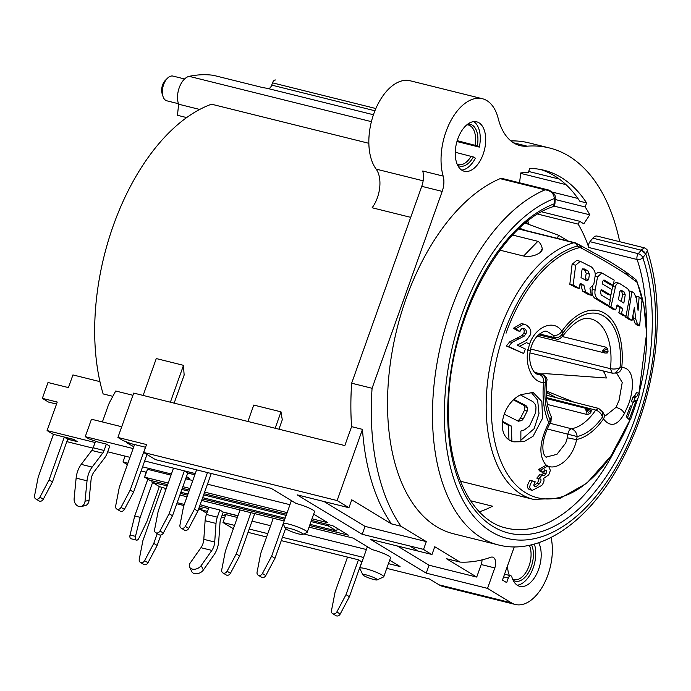 <?xml version="1.0" encoding="UTF-8"?>
<svg xmlns="http://www.w3.org/2000/svg" width="691" height="691" viewBox="0 0 691 691"><rect width="100%" height="100%" fill="white"/><g stroke="black" fill="none" stroke-linecap="round" stroke-linejoin="round"><path stroke-width="1.04" d="M630.52 419.567L639.417 394.086L638.717 393.162L636.515 392.609L634.632 395.926L632.887 397.256L635.029 397.791L633.517 402.266L636.256 400.089L629.622 418.418L630.52 419.567L628.292 419.014L626.392 416.708L630.417 405.937M638.717 393.162L636.808 396.461L635.029 397.791M636.886 281.237L643.882 305.5L646.595 333.295L638.933 393.429A129.986 73.237 -76 0 0 640.807 293.053A129.986 73.237 -76 0 0 637.042 282.299A5.096 3.343 -22.3 0 0 636.886 281.237A5.096 5.096 0 0 0 635.539 279.354L625.675 271.779L627.445 275.139L637.042 282.299L635.504 279.389M627.445 275.139C615.94 267.348 600.911 258.529 582.366 248.674L577.305 246.056L577.14 244.752L575.301 242.904L578.617 244.467A5.096 3.343 116.8 0 1 580.086 247.482M516.998 338.098L509.733 341.846L512.005 342.408L519.243 338.642L516.998 338.098L522.016 335.576L523.882 332.993C524.616 330.764 524.037 329.175 522.163 328.225M512.005 342.408L508.619 346.536L523.623 353.507L525.341 349.015L517.179 345.146L526.317 340.369L530.213 335.057C531.776 331.006 530.282 327.569 525.721 324.727L521.593 323.492L513.344 328.285L517.732 330.834L519.969 331.386C521.014 328.7 522.482 327.828 524.365 328.769L522.983 328.424M615.275 373.114L620.026 367.69A63.27 35.647 104 0 0 603.684 316.072A63.27 35.647 104 0 0 562.915 333.045A28.884 16.273 104 0 0 561.869 331.222C553.526 318.56 535.128 327.111 529.565 344.135A126.807 18.087 -160.4 0 0 526.559 342.65L519.131 346.536M547.212 428.964L577.14 436.548C576.657 432.618 574.757 430.027 571.448 428.765A56.472 31.821 104 0 0 595.694 410.074C599.019 411.145 601.265 413.477 602.44 417.079A28.884 16.273 104 0 0 603.485 418.91C610.447 427.634 617.417 425.855 624.396 413.564L628.611 404.209C634.614 387.409 634.303 367.629 621.77 367.552A28.884 16.273 104 0 0 620.026 367.69C617.253 369.02 614.057 369.348 610.438 368.683L530.602 349.015M633.181 402.188L627.437 417.874L629.622 418.418M633.517 402.266L631.375 401.73L632.887 397.256M639.123 296.983L638.078 310.475L636.368 298.477L634.183 293.2L631.92 291.593L627.799 317.523L632.058 320.356L634.39 307.245L635.737 319.087L637.577 324.269L639.641 325.85L642.043 299.479L639.123 296.983L636.757 296.396L636.601 299.894M633.025 315.588L633.327 318.491L635.219 323.682L637.344 325.28L639.641 325.85M625.398 316.193L625.234 316.884L629.561 319.734L632.058 320.356M631.92 291.593L629.38 290.963L629.302 291.999M616.864 305.724L620.103 307.754L618.808 312.807L623.377 315.692L625.977 316.34L629.648 296.733C629.855 292.993 629.121 290.255 627.445 288.527L619.421 283.345C617.305 283.042 615.957 284.312 615.379 287.154L610.922 306.968L608.201 306.294L613.029 309.24L615.724 309.913L610.922 306.968M612.865 285.392L609.877 300.179M608.4 305.612L608.201 306.294M619.421 283.345L616.182 282.455L613.677 283.768M603.234 280.442L610.628 284.83L613.427 285.53L614.144 280.08L601.801 272.945L597.516 276.987L595.132 290.108C594.424 293.934 595.314 296.914 597.81 299.073L608.892 305.733L610.36 300.473L601.187 294.962L600.583 292.163L601.187 289.443L610.844 295.204A130.202 105.956 -58.8 0 0 611.976 289.659L602.267 283.88L602.673 281.427L604.038 279.95M600.997 290.298L608.08 294.521L610.844 295.204M597.81 299.073L595.003 298.374L606.162 305.059L608.892 305.733M595.003 298.374C592.472 296.214 591.548 293.217 592.222 289.382L595.132 290.108M592.8 286.584L592.222 289.382M601.801 272.945L598.76 272.194L595.227 274.007M580.025 284.113L580.82 284.537L582.599 291.222L588.482 294.565L591.366 295.282L589.933 288.164L593.828 284.277L595.21 275.519C595.53 272.479 594.251 269.611 591.375 266.933L580.259 261.293L575.681 265.206L573.133 285.133L579.188 288.397L580.181 283.258L583.93 285.314L585.597 291.973L591.366 295.282M580.259 261.293L576.691 260.403L572.088 264.316L569.833 284.312L576.044 287.62L579.188 288.397M589.414 274.146L588.654 279.544L587.082 280.917L581.036 277.635L581.986 269.896L583.964 268.782L587.929 270.915L589.414 274.146L586.227 273.351L585.07 279.812M585.597 291.973L582.599 291.222M583.93 285.314L580.82 284.537M573.133 285.133L569.833 284.312M575.681 265.206L572.088 264.316M582.453 268.92L584.664 270.103L586.227 273.351M633.327 318.491L635.737 319.087M627.799 317.523L625.234 316.884M615.724 309.913L617.089 304.869L622.738 308.411L621.459 313.472L625.977 316.34M621.114 290.151L624.275 292.068L625.243 294.876L623.826 303.064L618.402 299.635L619.948 291.317L621.261 290.16M621.459 313.472L618.808 312.807M622.738 308.411L620.103 307.754M620.328 290.583L621.624 291.412L622.608 294.219L621.373 301.501M603.934 279.941L613.427 285.53M597.516 276.987L595.098 276.383M630.209 419.489A129.986 73.246 -76 0 1 627.791 425.241A129.986 73.237 104 0 1 497.529 451.957A129.986 73.237 104 0 1 572.666 247.559A129.986 73.237 -76 0 1 577.305 246.056A5.096 4.016 74.6 0 0 573.936 242.731A5.096 2.868 -76 0 1 574.834 242.705L518.958 228.816M542.236 248.846L539.982 252.673C535.205 255.895 529.747 257.017 523.605 256.05L500.008 250.185M523.605 256.05L537.866 241.323L538.678 241.764A11.833 11.833 0 0 1 542.219 248.743A11.833 5.614 172.4 0 1 539.982 252.673M311.01 521.575L328.139 525.834L336.586 530.947L337.441 528.546M328.139 525.834L328.562 524.65M547.427 404.451L587.195 414.548L585.761 409.608L589 409.132L546.59 398.595M590.598 410.16L591.194 411.845A56.455 31.812 -76 0 1 589.725 413.745L587.195 414.548M534.92 372.656L541.416 374.289C544.707 375.584 546.011 378.305 545.329 382.443A63.27 35.647 104 0 0 550.243 420.232L550.952 421.864L551.306 416.759L550.243 420.232A28.884 16.273 104 0 0 548.835 422.642C539.524 441.16 538.41 455.067 545.475 464.378C553.491 472.428 572.373 461.027 576.631 439.502A28.884 16.273 104 0 0 577.14 436.548A63.27 35.647 104 0 0 602.44 417.079L602.794 412.104L598.656 408.424M546.21 391.011L573.858 402.136M602.802 370.842A22.086 12.447 -76 0 1 606.344 377.994L546.702 373.727L541.01 373.952M616.588 373.019L622.228 382.46L619.093 400.314L616.001 407.37L605.506 415.749M608.02 351.693L606.586 352.98L605.04 353.032L602.215 350.778L606.033 347.21L607.778 349.197A56.455 31.812 -76 0 1 608.02 351.693L602.215 350.778L607.778 349.197M606.033 347.21L562.353 336.56M368.856 143.305L211.515 104.194A185.188 104.35 104 0 0 103.132 393.922L112.84 396.332M589.725 413.745L585.761 409.608L591.194 411.845M529.565 344.135L527.967 350.052C524.84 365.168 532.01 382.304 543.584 382.572A28.884 16.273 104 0 0 545.329 382.443L546.736 380.836C547.721 379.065 546.244 376.88 542.297 374.272L534.618 372.345M550.062 423.289L571.448 428.765C569.591 429.379 568.408 431.201 567.89 434.233A22.086 12.447 104 0 1 567.346 437.749L565.704 443.061L556.929 454.332L546.261 457.036M509.733 341.846L506.33 345.966L523.623 353.507M534.834 486.455L534.48 486.309C533.461 485.764 533.728 484.279 535.283 481.86L530.083 480.305C527.052 484.745 526.715 487.751 529.056 489.34L530.066 489.746M533.988 485.721L537.175 483.13C538.937 480.608 539.291 479.07 538.22 478.5L538.151 478.466M532.32 480.867C529.341 485.35 529.021 488.364 531.362 489.91L532.364 490.325L541.761 485.436C544.007 482.335 544.586 480.029 543.489 478.517L548.749 474.821L550.373 470.398L548.697 466.494L547.704 466.08L540.612 470.07L538.462 469.535L540.414 471.659L542.556 472.203L546.322 470.113L546.08 473.594C544.733 475.555 543.333 476.108 541.899 475.253L539.74 474.717L536.795 478.12L540.414 479.044C541.476 479.614 541.131 481.161 539.395 483.683L537.175 483.13M544.197 469.586L543.938 473.059L541.252 475.097M538.462 469.535L545.596 465.561L547.704 466.08M513.37 441.748L524.02 441.67L533.055 436.28L542.539 418.262L541.856 401.531L533.115 392.428L520.746 394.699C500.915 404.46 494.937 437.058 513.37 441.748M513.586 399.942L523.277 404.995L524.694 406.766L524.409 410.376L520.565 418.029L518.95 419.938L517.334 420.689M514.095 399.467L526.05 405.686L527.466 407.448L527.181 411.067L523.363 418.729L521.765 420.638L518.267 421.173L504.093 414.09M523.277 404.995L526.05 405.686M513.707 441.851L520.859 441.765L520.876 431.011L524.339 429.914L529.574 425.906L535.698 412.579L536 407.051L535.076 404.2L532.942 401.67L520.392 394.889M518.846 421.389L518.267 421.173M502.279 421.234L511.323 426.097L511.901 441.385M520.85 440.236L534.169 428.653L538.989 413.512L537.65 400.184L530.982 392.099M502.21 421.89L508.412 425.371L508.956 439.502M534.48 486.309C535.49 487.025 537.132 486.153 539.395 483.683M542.634 475.598L541.899 475.253L538.989 478.673L540.414 479.044L538.22 478.5M540.612 470.07L542.556 472.203M519.243 338.642L524.193 336.111L522.016 335.576M523.648 328.51L524.365 328.769C526.162 329.607 526.723 331.196 526.058 333.528L524.193 336.111M523.821 324.044L515.616 328.856L519.969 331.386M515.616 328.856L513.344 328.285M508.619 346.536L506.33 345.966M546.762 331.196L553.249 335.29A6.798 4.984 146.7 0 0 561.869 331.222A66.258 37.331 -76 0 1 604.677 313.282A66.258 37.331 -76 0 1 621.77 367.552A6.798 5.563 -89.4 0 1 616.251 372.993L612.226 373.166M542.28 374.272L541.416 374.289A22.086 12.447 104 0 1 539.265 374.557L537.218 374.228M539.541 333.952L554.476 337.605L555.927 339.031C557.767 339.868 559.96 338.979 562.509 336.344L562.915 333.045C560.876 336.56 558.06 338.08 554.476 337.605A22.086 12.447 104 0 0 553.249 335.29M99.945 381.631L72.935 374.919L68.426 387.591L47.99 382.512L42.35 398.353L48.474 402.067L56.524 404.062M95.073 442.499L47.083 430.571L57.241 402.05L42.35 398.353M47.083 430.571L53.207 434.285L73.635 439.364L77.435 441.661L67.666 439.234M289.97 504.698L207.455 484.184M192.789 480.539L185.68 478.777M171.005 475.123L147.477 469.275L144.661 477.196L168.189 483.044M146.414 472.264L141.111 470.942M127.386 464.646L122.989 461.977L125.08 456.112M186.458 476.583L189.731 478.569L186.078 477.662M171.403 474.017L142.571 466.848M127.904 463.203L122.989 461.977M194.827 474.812L187.719 473.041M66.811 441.627L93.052 448.157M107.727 451.802L129.994 457.338M144.661 460.983L195.268 473.56L184.367 470.925L187.745 472.972L172.508 515.745L169.131 513.698L184.367 470.925M106.371 444.097L109.748 446.144L107.468 452.527A13.595 7.661 -76 0 1 104.652 457.883L94.106 471.815A10.192 5.744 104 0 0 91.989 475.831A10.192 5.744 104 0 0 91.039 480.055L89.044 500.431A6.798 5.433 -100.9 0 1 84.872 505.752L80.864 506.52A6.798 5.433 79.1 0 1 75.267 503.566A6.798 5.433 79.1 0 1 74.136 498.487L76.131 478.112A16.99 9.57 104 0 1 77.712 471.072A16.99 9.57 104 0 1 81.236 464.378L92.136 467.09L102.683 453.158A6.798 3.826 104 0 0 104.091 450.48L106.371 444.097L97.509 441.895L88.854 438.837L85.261 436.66L91.471 419.23L121.72 426.753M133.121 448.554L85.261 436.66M146.984 454.471L133.57 492.13L130.193 490.083L121.029 507.367A3.395 2.764 121.2 0 1 116.779 509.06A3.395 2.764 121.2 0 1 115.656 506.045L119.293 487.371L134.529 444.598L126.358 442.568L133.769 446.732M285.305 528.218L283.241 523.985A12.74 1.814 19.6 0 1 283.198 523.7A12.74 1.814 19.6 0 1 288.873 524.132A12.74 1.814 -160.4 0 1 301.319 528.434A12.74 1.814 -160.4 0 1 307.21 532.243A12.74 1.814 -160.4 0 1 306.994 532.45L302.727 534.419A9.346 1.33 -160.4 0 0 299.099 531.725A9.346 1.33 -160.4 0 0 289.434 528.321A9.346 1.33 -160.4 0 0 285.305 528.218A9.346 1.33 -160.4 0 0 298.719 533.953A9.346 1.33 -160.4 0 0 302.727 534.419M307.21 532.243L314.543 511.651A12.74 1.814 -160.4 0 0 308.652 507.842A12.74 1.814 -160.4 0 0 296.206 503.532L271.295 488.425L155.518 459.645L143.693 452.475L146.518 444.555L117.911 437.446L133.709 393.084L344.835 445.574L351.581 426.649A212.37 119.664 104 0 1 351.65 383.203L372.078 388.282L442.188 191.407A16.99 9.57 104 0 0 443.164 176.093A49.268 27.761 -76 0 1 450.005 122.316A49.268 27.761 -76 0 1 482.37 98.718A49.268 27.761 -76 0 1 498.194 118.429A67.96 38.29 -76 0 0 520.021 145.611A67.96 38.29 -76 0 0 527.155 146.181L513.448 142.778M159.336 486.594L152.581 482.491L140.178 517.343L135.488 536.354A3.395 1.918 -76 0 0 136.524 540.12A3.395 1.918 -76 0 0 138.813 538.384L146.933 521.446L159.336 486.594L166.211 488.597M180.878 492.242L187.987 494.013M202.662 497.658L285.167 518.172M310.026 524.348L336.586 530.947M152.581 482.491L167.196 485.825M181.871 489.47L188.98 491.241M203.646 494.886L286.16 515.391M313.662 514.121L327.871 522.742L311.995 518.794M287.145 512.618L204.64 492.104M189.965 488.459L182.856 486.697M167.619 484.65L149.524 480.15L144.661 477.196M309.603 525.523L348.333 535.154L332.734 525.696L311.425 520.392M286.575 514.216L204.07 493.711M189.394 490.057L182.286 488.295M284.752 519.347L202.238 498.833M187.572 495.188L180.463 493.426M165.788 489.772L165.123 489.608L165.719 489.971M377.139 579.913A7.644 1.088 -160.4 0 0 374.176 577.711A7.644 1.088 -160.4 0 0 366.265 574.929A7.644 1.088 -160.4 0 0 362.887 574.843A7.644 1.088 -160.4 0 0 373.866 579.533A7.644 1.088 -160.4 0 0 377.139 579.913L383.548 576.95A12.74 1.814 -160.4 0 0 383.764 576.752L390.536 557.741A12.74 1.814 -160.4 0 0 384.637 553.932A12.74 1.814 -160.4 0 0 372.199 549.63L353.196 538.108L309.032 527.129M271.615 556.203L262.442 573.504A3.395 2.764 121.2 0 1 258.192 575.18L261.569 577.227A3.395 2.764 -58.8 0 0 265.819 575.551L274.992 558.25L271.615 556.203L284.165 520.945L201.668 500.439M187.002 496.794L179.893 495.024M388.437 563.64L400.054 566.525L389.655 560.211M363.578 557.456L282.455 537.296M267.78 533.642L249.218 529.03M234.551 525.385L222.977 522.508L233.368 528.719M248.034 532.364L266.596 536.976M281.263 540.621L358.43 559.805L361.98 561.956M386.753 568.356L429.396 578.954L439.105 584.845A44.172 24.893 104 0 0 443.112 586.529L515.313 604.478A44.172 24.893 -76 0 1 511.297 602.794L487.526 588.378L426.235 573.141L370.635 539.421L431.987 554.493L434.751 546.736L460.085 562.094A212.37 119.664 -76 0 0 490.878 557.24A8.491 4.785 104 0 1 492.64 557.119A8.491 4.785 104 0 1 494.808 567.924L481.186 564.538L476.73 577.071L429.051 565.221L426.235 573.141M143.693 452.475L337.122 500.56L348.938 507.73L297.182 494.86L362.196 534.298L423.548 549.371A212.37 119.664 -76 0 0 431.987 554.493M164.942 488.287L165.123 489.608M151.744 481.981L152.158 480.806M147.848 479.131L134.728 515.987L140.178 517.343M236.253 553.923L227.08 571.215A3.395 2.764 121.2 0 1 222.839 572.899L226.216 574.947A3.395 2.764 -58.8 0 0 230.457 573.271L239.63 555.97L236.253 553.923L250.937 512.687M254.711 513.62L239.63 555.97M222.839 572.899A3.395 2.764 121.2 0 1 221.716 569.885L225.352 551.211L240.036 509.975M173.493 468.153L158.239 510.995L154.603 529.66A3.395 2.764 121.2 0 0 155.717 532.675A3.395 2.764 121.2 0 0 159.966 530.999L169.131 513.698M155.717 532.675L159.094 534.722A3.395 2.764 -58.8 0 0 163.344 533.046L172.508 515.745M187.745 472.972L194.853 474.743M191.606 571.198A6.798 4.63 -25.4 0 0 191.761 571.604A6.798 4.63 -25.4 0 0 197.09 573.711A6.798 4.63 -25.4 0 0 203.353 570.04L213.994 554.908A16.99 9.57 -76 0 0 217.104 548.792A16.99 9.57 -76 0 0 218.745 540.958L220.04 522.344A6.798 3.826 104 0 1 220.697 519.217L223.245 512.066L237.989 515.728M200.174 504.646L208.976 507.306L206.428 514.458A13.595 7.661 104 0 0 205.106 520.72L203.81 539.334A10.192 5.744 -76 0 1 202.826 544.033A10.192 5.744 -76 0 1 200.96 547.704L190.319 562.837A6.798 4.63 154.6 0 0 189.472 566.706A6.798 4.63 154.6 0 0 189.628 567.104A6.798 4.63 154.6 0 0 194.957 569.211A6.798 4.63 154.6 0 0 201.211 565.54L211.861 550.416A10.192 5.744 104 0 0 213.726 546.736A10.192 5.744 104 0 0 214.711 542.038L216.007 523.433A13.595 7.661 -76 0 1 217.32 517.17L219.868 510.018L223.245 512.066M222.977 522.508L225.802 514.588L237.376 517.464M252.042 521.109L270.604 525.721M285.271 529.375L288.009 530.049M303.729 533.962L366.403 549.535M225.75 514.726L224.86 514.501L225.655 514.985M225.352 515.84L222.182 515.045M207.516 511.4L198.559 509.181M183.892 505.527L176.784 503.765M177.172 502.651L184.281 504.421M198.956 508.066L202.385 508.922L199.103 507.652M237.937 515.866L223.193 512.204M208.527 508.559L199.569 506.33M208.976 507.306L219.868 510.018M146.051 472.169L145.265 475.494M144.946 475.296L145.386 475.149M362.887 574.843L359.795 568.494A12.74 1.814 19.6 0 1 359.752 568.201A12.74 1.814 19.6 0 1 365.427 568.641A12.74 1.814 -160.4 0 1 377.873 572.943A12.74 1.814 -160.4 0 1 383.764 576.752M504.404 574.584A3.395 1.918 104 0 1 505.363 574.42L510.813 575.776A3.395 1.918 -76 0 0 508.3 578.047L506.667 582.643L502.443 580.086L514.268 546.892M224.61 517.922L221.44 517.136M358.43 559.805L346.018 594.657L336.845 611.958A3.395 2.764 121.2 0 1 332.604 613.634A3.395 2.764 121.2 0 1 331.481 610.619L335.118 591.945L347.53 557.093M346.018 594.657L349.396 596.704L361.808 561.852M332.604 613.634L335.981 615.681A3.395 2.764 -58.8 0 0 340.222 614.005L349.396 596.704M479.321 511.806A166.928 94.054 -76 0 0 492.502 506.209L470.536 500.742M537.909 214.124L578.142 224.126L579.611 221.258L583.835 223.815L589.769 214.789A185.309 104.419 104 0 0 585.173 206.963L586.616 202.929A189.438 106.742 104 0 0 543.921 170.228A189.438 106.742 104 0 0 529.755 168.44L528.313 172.474A185.309 104.419 104 0 0 520.772 172.94L519.546 182.787M548.835 190.085L545.087 189.826C550.882 190.664 553.966 193.592 554.346 198.611L554.139 203.836A171.169 96.446 104 0 0 448.381 431.288A171.169 96.446 104 0 0 577.806 509.785A171.169 96.446 104 0 0 642.829 257.639L645.757 254.055L647.372 250.626C647.579 250.004 646.577 249.071 644.357 247.827L597.119 236.089A8.491 4.785 104 0 0 592.826 238.153L589.95 241.677A4.25 2.393 104 0 0 588.767 247.482A166.928 94.054 104 0 0 578.142 224.126M642.829 257.639A4.25 2.634 161.3 0 1 637.119 259.505A4.25 2.393 -76 0 1 638.303 253.701A4.25 2.254 39.2 0 1 642.829 257.639M498.496 544.966L453.546 533.789A185.188 104.35 -76 0 1 390.121 364.943A185.188 104.35 -76 0 1 500.137 178.649L545.087 189.826A185.188 104.35 104 0 0 435.071 376.111A185.188 104.35 104 0 0 498.496 544.966C538.712 555.348 585.052 524.365 616.234 470.519C637.223 434.19 650.3 393.982 655.474 349.905C659.473 312.807 656.77 279.708 647.372 250.626M619.706 241.703A212.37 119.664 104 0 0 549.457 147.969A212.37 119.664 104 0 0 527.155 146.181M551.064 537.468A44.172 24.893 -76 0 1 543.679 584.569A44.172 24.893 -76 0 1 515.313 604.478M487.526 588.378L494.808 567.924M372.078 388.282A212.37 119.664 -76 0 0 400.979 526.248L426.312 541.614L423.548 549.371M510.813 575.776A3.395 1.918 -76 0 1 511.876 577.02A25.481 14.356 104 0 0 519.822 586.339A25.481 14.356 104 0 0 537.598 571.923A25.481 14.356 104 0 0 538.686 542.711M480.824 159.552A25.481 14.356 104 0 0 476.626 121.806A25.481 14.356 104 0 0 457.813 138.856A25.481 14.356 104 0 0 464.335 171.264A25.481 14.356 104 0 0 480.824 159.552M555.193 197.825C555.728 194.836 553.448 192.21 548.369 189.956L502.098 178.451A8.491 4.785 104 0 0 500.137 178.649M644.357 247.836L641.352 249.978L645.757 254.055M645.714 254.115A4.25 2.254 -140.8 0 0 641.179 250.177L592.826 238.153M541.796 211.852L579.611 221.258M589.769 214.789L553.69 206.039M586.616 202.929L579.801 201.236A189.438 106.742 -76 0 0 540.492 169.485M577.918 198.455L552.679 192.184M555.123 199.492L585.173 206.963M549.457 147.969L529.021 142.89A212.37 119.664 104 0 0 510.874 140.895M482.37 98.718L410.178 80.778A49.268 27.761 104 0 0 374.548 111.726A49.268 27.761 104 0 0 376.154 169.122A25.481 14.356 -76 0 1 372.121 207.758L410.704 217.345M443.164 176.093L422.728 171.014A16.99 9.57 -76 0 1 423.41 178.338A16.99 9.57 -76 0 1 421.752 186.328L351.65 383.203M337.122 500.56L362.473 429.361L351.581 426.649M362.473 429.361A212.37 119.664 104 0 0 391.443 523.873L400.979 526.248M348.938 507.73L351.762 499.809L391.443 523.873M324.088 501.554L365.012 526.378L426.312 541.614M365.012 526.378L362.196 534.298M397.385 546.011L429.051 565.221M460.085 562.094L446.464 558.708L476.73 577.071M482.042 559.891A8.491 4.785 -76 0 1 481.186 564.538M145.551 447.258L131.247 443.708L122.981 440.521L117.911 437.446M170.383 402.205L183.512 365.332L156.27 358.56L143.141 395.433M130.193 490.083L145.421 447.31M126.591 441.912L126.358 442.568M132.922 395.287L115.708 391.011L110.258 401.125A30.585 24.885 121.2 0 0 107.969 406.273L102.389 421.951M275.165 428.247L281.004 411.836A185.188 104.35 104 0 0 282.299 419.748L278.939 429.189M281.004 411.836L253.761 405.064L247.922 421.475M183.512 365.332A185.188 104.35 104 0 0 184.16 375.049L174.149 403.138M456.95 141.543L479.321 147.105L477.308 145.887A21.559 12.153 104 0 0 467.79 124.095M473.784 121.607A25.481 14.356 -76 0 1 479.321 147.105M457.597 165.106A21.559 12.153 104 0 0 473.361 156.969L475.373 158.196A25.481 14.356 -76 0 1 461.726 170.116M477.308 145.887L457.217 140.67M455.265 152.262L473.361 156.969M457.122 164.061A20.385 11.488 104 0 0 458.487 164.562A20.385 11.488 104 0 0 471.124 156.201M475.071 145.11A20.385 11.488 104 0 0 468.325 124.993A20.385 11.488 104 0 0 466.883 124.803M275.666 80.009L275.735 80.026A4.25 2.393 104 0 0 275.666 80.009A4.25 2.393 104 0 0 273.973 80.571A4.25 2.393 104 0 0 272.53 82.851L271.727 85.114A5.096 2.868 -76 0 1 268.004 88.534A202.178 113.92 104 0 0 263.012 87.653L213.389 75.319A202.178 113.92 104 0 0 189.153 76.347A16.99 9.57 104 0 0 186.622 77.392A16.99 9.57 104 0 0 178.632 104.211L177.466 115.293L186.63 117.574M199.69 109.446L178.632 104.211M559.287 179.073L528.675 171.472M173.035 76.096A12.74 7.178 104 0 0 168.241 77.522A12.74 7.178 104 0 0 167.455 78.23A12.74 7.178 104 0 0 162.955 96.317A12.74 7.178 104 0 0 165.728 100.342A12.74 7.178 104 0 0 166.885 100.826L178.442 103.702M167.455 78.23L165.399 80.286A9.346 5.269 104 0 0 162.1 93.544L162.955 96.317M95.539 441.195L93.199 447.768A6.798 3.826 -76 0 1 91.791 450.446L81.236 464.378M92.136 467.09A16.99 9.57 -76 0 0 88.612 473.776A16.99 9.57 -76 0 0 87.031 480.824L85.028 501.2A6.798 5.433 79.1 0 1 80.864 506.52M185.318 526.378L188.695 528.425A3.395 2.764 -58.8 0 1 184.445 530.109L181.068 528.062A3.395 2.764 121.2 0 0 185.318 526.378L194.482 509.086L207.49 472.566M181.068 528.062A3.395 2.764 121.2 0 1 179.954 525.048L183.59 506.373L196.589 469.854M188.695 528.425L197.859 511.133L211.265 473.499M194.482 509.086L197.859 511.133M116.779 509.06L120.156 511.107A3.395 2.764 -58.8 0 0 124.406 509.405L133.57 492.13M124.406 509.405L121.029 507.367M554.139 203.836A4.25 1.201 2.3 0 0 554.977 203.163A4.25 4.25 0 0 1 552.247 206.954A4.25 3.265 -111 0 0 554.139 203.836M555.175 197.911A4.25 1.201 -177.7 0 1 555.184 198.006A4.25 1.201 -177.7 0 1 554.337 198.697M554.346 198.611L555.184 197.98M534.368 544.05A25.481 14.356 -76 0 1 533.184 567.933A25.481 14.356 -76 0 1 520.582 584.249A25.481 14.356 -76 0 1 517.213 585.182M507.635 565.514A21.559 12.153 104 0 0 509.362 575.413M513.076 580.181A21.559 12.153 104 0 0 531.232 566.75A21.559 12.153 104 0 0 533.4 555.167A21.559 12.153 104 0 0 531.534 544.784M512.61 579.127A20.385 11.488 104 0 0 513.966 579.628A20.385 11.488 104 0 0 529.021 565.989A20.385 11.488 104 0 0 529.341 545.285M285.564 528.546L274.992 558.25M258.192 575.18A3.395 2.764 121.2 0 1 257.078 572.165L260.714 553.5L273.273 518.233M134.728 515.987L130.038 535.007A3.395 1.918 104 0 0 131.083 538.764L136.524 540.12M135.488 536.354L130.038 535.007M153.782 543.394L144.609 560.695A3.395 2.764 121.2 0 1 140.368 562.37L143.745 564.417A3.395 2.764 -58.8 0 0 147.986 562.742L157.159 545.441L153.782 543.394L157.263 533.616M140.368 562.37A3.395 2.764 121.2 0 1 139.245 559.356L142.882 540.69L161.815 487.509M160.873 534.998L157.159 545.441M225.326 515.909L222.156 515.115M207.49 511.47L201.228 509.837M206.834 513.318L201.202 509.906M49.087 479.891L39.914 497.183A3.395 2.764 121.2 0 1 35.664 498.867L39.042 500.915A3.395 2.764 -58.8 0 0 43.291 499.239L52.464 481.938L49.087 479.891L64.315 437.118L67.692 439.165L52.464 481.938M67.692 439.165L75.863 441.195L72.512 439.079M72.486 439.148L64.315 437.118M35.664 498.867A3.395 2.764 121.2 0 1 34.55 495.853L38.186 477.179L53.44 434.337M546.227 392.376L556.462 397.731M546.218 392.013L553.906 396.677M525.359 223.167L558.639 235.268L557.283 238.343M525.842 230.526L519.572 228.246M528.598 224.342A18.692 15.211 121.2 0 1 528.468 223.806L527.898 221.129M558.639 235.268L568.175 241.055M636.808 396.461L634.632 395.926M506.045 333.209A128.172 72.218 -76 0 1 574.005 249.287A128.172 72.218 -76 0 1 580.086 247.49M584.664 270.103L587.929 270.915M585.527 278.767L588.654 279.544M637.577 324.269L635.219 323.682M615.379 287.154L612.606 286.463M621.624 291.412L624.275 292.068M625.243 294.876L622.608 294.219M630.227 419.497L610.974 455.956L586.797 483.225L560.038 498.341L533.409 499.368A132.517 74.671 -76 0 1 488.874 372.639A132.517 74.671 -76 0 1 573.936 242.731L518.751 229.015M580.233 245.391L582.366 248.674M598.561 408.398L595.694 410.074L546.503 397.61M567.346 437.749A6.798 0.441 11.4 0 0 576.631 439.502A66.258 37.331 -76 0 0 603.485 418.91A6.798 4.984 -33.3 0 0 603.718 413.823L605.618 415.792M612.148 373.14L610.429 368.718A56.472 31.821 104 0 0 590.753 318.879C582.936 316.418 573.521 322.239 562.509 336.344M539.265 374.557A6.798 5.563 90.6 0 1 543.584 382.572A66.258 37.331 -76 0 0 548.835 422.642A6.798 2.323 28.3 0 1 549.371 424.507C543.575 436.341 541.658 446.006 543.627 453.512C544.81 456.155 545.804 457.364 546.59 457.14M511.323 426.097L508.412 425.371M508.015 424.732L510.925 425.457M518.95 419.938L521.765 420.638M520.565 418.029L523.363 418.729M527.181 411.067L524.409 410.376M524.694 406.766L527.466 407.448M531.362 489.91L529.056 489.34M546.08 473.594L543.938 473.059M526.058 333.528L523.882 332.993M527.388 349.862C530.921 350.57 531.12 350.631 527.967 350.052M616.001 407.37C620.293 408.545 623.092 410.618 624.396 413.564M439.105 584.845L511.297 602.794M409.893 546.071L418.34 551.176M230.457 573.271L227.08 571.215M163.344 533.046L159.966 530.999M508.3 578.047L503.584 576.873M552.247 206.954C498.945 224.644 447.094 324.64 448.528 410.998C447.777 473.318 472.834 520.936 506.313 528.088A166.928 94.054 104 0 0 615.793 448.468M646.31 325.711A166.928 94.054 104 0 0 637.119 259.505L588.767 247.482M645.791 254.02A176.697 99.556 -76 0 1 578.73 514.372A176.697 99.556 -76 0 1 445.108 433.326A176.697 99.556 -76 0 1 554.346 198.55M589.95 241.677L638.303 253.701L641.179 250.177A8.491 4.785 -76 0 1 641.352 249.978M565.998 184.644L520.72 173.389M423.142 180.809L376.154 169.122M442.188 191.407L421.752 186.328M189.153 76.347L371.404 121.651M375.852 108.53L272.53 82.851M271.727 85.114L374.919 110.767M373.451 114.749L268.004 88.534M93.199 447.768L104.091 450.48M85.028 501.2L89.044 500.431M102.683 453.158L91.791 450.446M87.031 480.824L76.131 478.112M262.442 573.504L265.819 575.551M144.609 560.695L147.986 562.742M340.222 614.005L336.845 611.958M203.353 570.04L201.211 565.54M206.428 514.458L217.32 517.17M216.007 523.433L205.106 520.72M203.81 539.334L214.711 542.038M211.861 550.416L200.96 547.704M43.291 499.239L39.914 497.183M526.231 222.45L528.468 223.806M533.409 499.368L460.413 481.221M537.866 241.323L512.705 235.07M578.617 244.467L610.706 262.148L625.675 271.779M546.331 395.166L598.579 408.407M591.263 410.54L589 409.132M551.306 416.759C546.909 407.569 545.389 395.598 546.736 380.836M532.364 490.325L530.057 489.755M537.572 374.341C535.465 373.745 533.599 371.715 531.984 368.26C529.712 363.38 529.151 357.446 530.291 350.467C531.388 344.774 533.746 339.937 537.382 335.93C546.089 328.907 545.139 331.81 547.713 331.343M529.911 352.902L612.183 373.149M616.251 372.993L616.795 373.054M603.718 413.823L602.794 412.104M555.927 339.031L538.548 334.79M575.879 243.094A5.096 5.096 0 0 0 574.834 242.705M549.371 424.507L550.952 421.864M291.412 500.63L283.198 523.7M367.405 546.719L359.752 568.201M184.592 78.964L173.026 76.096M555.184 198.023L554.977 203.163M191.761 571.604L189.628 567.104M537.166 336.163L605.04 353.032L607.277 352.971"/></g></svg>
